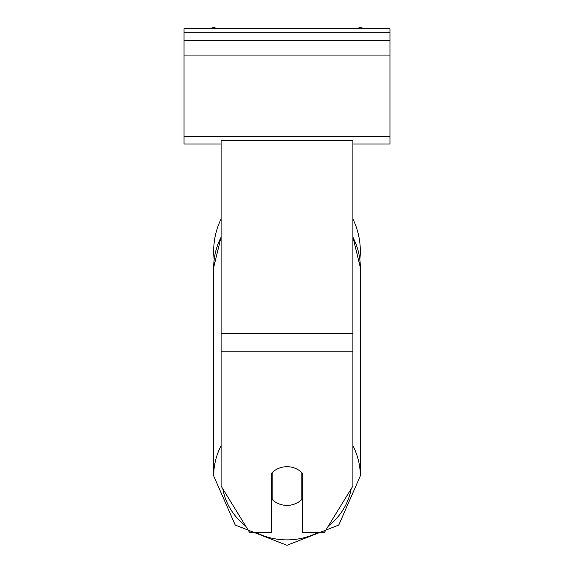 <?xml version="1.0" encoding="UTF-8"?>
<svg xmlns="http://www.w3.org/2000/svg" width="574" height="574" viewBox="0 0 574 574"><rect width="100%" height="100%" fill="white"/><g stroke="black" fill="none" stroke-linecap="round" stroke-linejoin="round"><path stroke-width="0.86" d="M360.314 251.125A73.314 73.314 0 0 0 352.902 218.995A73.314 73.314 0 0 1 359.841 259.491L360.314 267.412A73.314 68.894 0 0 0 352.902 237.22M221.098 445.718A73.314 68.894 180 0 0 213.686 475.911L213.686 267.412L214.159 259.491A73.314 73.314 0 0 1 221.098 218.995A73.314 73.314 0 0 0 213.686 251.125M271.351 473.471A20.592 19.351 0 0 1 287 466.698A20.592 19.351 0 0 1 302.649 473.471L302.649 532.5L324.367 532.5L352.902 486.049L352.902 140.652L221.098 140.652L221.098 486.049L249.633 532.5L271.351 532.5L271.351 473.471M287 466.698A20.592 19.351 180 0 0 272.169 472.617L272.169 499.48A20.592 19.351 180 0 0 287 505.4A20.592 19.351 180 0 0 301.831 499.48L301.831 472.617A20.592 19.351 180 0 0 287 466.698M271.351 493.554A20.592 19.351 180 0 0 272.169 494.408M301.831 494.408A20.592 19.351 180 0 0 302.649 493.554M389.976 28.7L184.024 28.7L184.024 40.23L389.976 40.23L389.976 28.7M389.976 40.23L389.976 144.031L352.902 144.031M221.098 144.031L184.024 144.031L184.024 40.23M364.045 28.7A7.412 7.412 0 0 0 356.748 28.7M217.252 28.7A7.412 7.412 0 0 0 209.955 28.7M352.902 351.79L221.098 351.79M352.902 333.759L221.098 333.759M317.996 532.5A65.077 61.153 0 0 1 287 539.883A65.077 61.153 0 0 1 256.004 532.5M245.572 525.892A65.077 61.153 0 0 1 222.82 488.854M221.098 236.997L213.686 267.412A73.314 68.894 0 0 1 221.098 237.22M351.18 488.854A65.077 61.153 0 0 1 328.428 525.892M352.902 236.997L360.314 267.412L360.314 475.911L338.76 525.059L287 545.3L338.76 525.059L360.314 475.911A73.314 68.894 180 0 0 352.902 445.718M389.976 32.818L184.024 32.818M389.976 136.619L184.024 136.619M389.976 55.061L184.024 55.061M213.686 475.911L235.24 525.059L287 545.3L235.24 525.059L213.686 475.911"/></g></svg>
